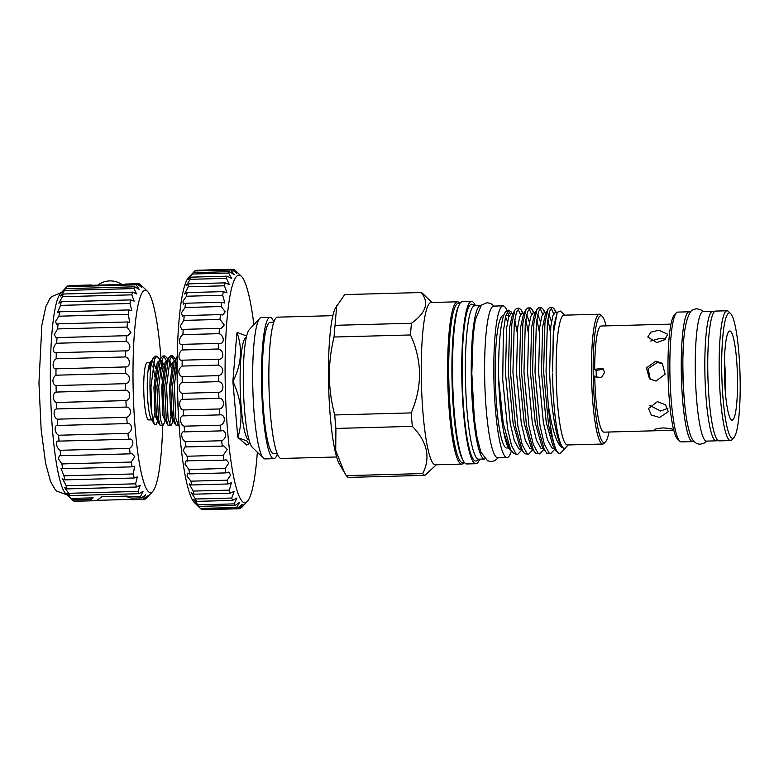 <?xml version="1.0" encoding="UTF-8"?>
<svg xmlns="http://www.w3.org/2000/svg" width="779" height="779" viewBox="0 0 779 779"><rect width="100%" height="100%" fill="white"/><g stroke="black" fill="none" stroke-linecap="round" stroke-linejoin="round"><path stroke-width="1.17" d="M717.537 440.067A64.813 9.416 -91.5 0 1 716.135 440.846L706.572 441.099A64.813 9.416 -91.5 0 1 695.258 368.467A64.813 9.416 -91.5 0 1 703.067 311.532L712.629 311.269A64.813 9.416 -91.5 0 1 714.07 311.97M716.135 440.846A64.813 9.416 -91.5 0 1 704.829 368.214A64.813 9.416 -91.5 0 1 712.629 311.269M160.932 357.882A101.202 14.704 88.5 0 0 147.387 291.249A101.202 14.704 88.5 0 0 133.014 379.12A101.202 14.704 88.5 0 0 152.801 491.374L146.394 498.287A107.891 15.677 -91.5 0 1 145.478 499.027C149.441 494.509 148.945 494.636 143.969 499.397L130.911 499.748L143.015 499.115L145.751 494.782L141.476 497.859L131.31 498.132L127.454 496.914L140.512 496.564L143.015 491.364L138.983 493.701L69.584 495.571A107.891 15.677 -91.5 0 1 68.64 493.302L64.54 487.401L67.15 488.9A107.891 15.677 -91.5 0 1 66.234 485.697L62.583 478.929L64.823 479.874A107.891 15.677 -91.5 0 1 63.975 475.823L60.898 468.208L62.68 468.724A107.891 15.677 -91.5 0 1 61.911 463.924L58.23 458.636L59.535 455.501L60.762 455.715A107.891 15.677 -91.5 0 1 60.09 450.291C55.942 447.672 55.075 439.658 59.116 441.167A107.891 15.677 -91.5 0 1 58.561 435.247C54.491 433.231 53.79 424.633 57.782 425.451A107.891 15.677 -91.5 0 1 57.364 419.18C53.352 417.817 52.845 408.829 56.809 408.946A107.891 15.677 -91.5 0 1 56.526 402.48C52.553 401.808 52.251 392.665 56.195 392.061A107.891 15.677 -91.5 0 1 56.069 385.556C54.296 385.206 53.235 383.658 52.875 380.912C53.176 378.068 54.218 376.16 55.971 375.205A107.891 15.677 -91.5 0 1 55.991 368.827C52.057 369.587 52.183 360.784 56.146 358.798A107.891 15.677 -91.5 0 1 56.312 352.702L55.981 352.731M127.172 496.087L101.757 496.768L96.684 500.673L74.57 501.277A107.891 15.677 -91.5 0 1 73.615 500.994L72.262 499.729M73.615 500.994L96.684 500.673M120.774 494.188A20.887 2.58 -0.5 0 1 109.157 494.499M162.86 403.619A101.202 14.704 88.5 0 0 162.305 381.311M138.983 493.701A107.891 15.677 -91.5 0 1 138.039 491.422L140.191 485.356L136.549 487.021A107.891 15.677 -91.5 0 1 135.634 483.817L137.338 476.904L134.222 477.994A107.891 15.677 -91.5 0 1 133.375 473.953L134.533 466.212L132.079 466.845A107.891 15.677 -91.5 0 1 131.31 462.044L134.767 456.562L131.846 453.544L130.161 453.836A107.891 15.677 -91.5 0 1 129.489 448.412C134.553 445.539 133.706 437.535 128.516 439.298A107.891 15.677 -91.5 0 1 127.96 433.377C133.102 431.108 132.43 422.5 127.181 423.581A107.891 15.677 -91.5 0 1 126.763 417.31C131.963 415.694 131.476 406.706 126.208 407.076A107.891 15.677 -91.5 0 1 125.925 400.601C131.164 399.685 130.882 390.532 125.594 390.182A107.891 15.677 -91.5 0 1 125.468 383.677C127.824 383.219 129.207 381.603 129.626 378.837C129.168 376.014 127.746 374.173 125.37 373.326A107.891 15.677 -91.5 0 1 125.39 366.948C130.677 367.454 130.814 358.652 125.546 356.928A107.891 15.677 -91.5 0 1 125.711 350.823C130.989 352.03 131.339 343.734 126.101 341.368A107.891 15.677 -91.5 0 1 126.422 335.7L127.775 335.817L130.862 332.526L127.035 327.053A107.891 15.677 -91.5 0 1 127.493 321.961L129.674 322.321L128.321 314.327A107.891 15.677 -91.5 0 1 128.905 309.925L131.807 310.655L129.927 303.498A107.891 15.677 -91.5 0 1 130.619 299.896L134.144 301.132L131.817 294.842A107.891 15.677 -91.5 0 1 132.605 292.135L136.607 293.965L133.93 288.561A107.891 15.677 -91.5 0 1 134.796 286.818L139.129 289.35L136.228 284.822A107.891 15.677 -91.5 0 1 137.153 284.072L141.671 287.383L138.662 283.702A107.891 15.677 -91.5 0 1 139.616 283.984L140.97 285.25M144.144 288.123L141.155 285.241M126.101 341.368L56.701 343.247C52.709 345.857 52.378 354.153 56.312 352.702L126.169 350.832M72.077 499.729A107.891 15.677 -91.5 0 1 71.113 498.443L93.227 497.839L91.299 499.212L72.077 499.729L65.835 493.73A101.202 14.704 -91.5 0 1 50.362 381.359A101.202 14.704 -91.5 0 1 60.431 293.605L66.838 286.691A107.891 15.677 -91.5 0 1 67.754 285.951L137.153 284.072M56.701 343.247A107.891 15.677 -91.5 0 1 57.023 337.58L56.049 337.755L54.248 334.6L57.636 328.933A107.891 15.677 -91.5 0 1 58.094 323.83L56.555 324.298L55.552 321.406L58.922 316.206A107.891 15.677 -91.5 0 1 59.506 311.804L57.48 312.671L60.528 305.378A107.891 15.677 -91.5 0 1 61.22 301.775L58.824 303.167L62.417 296.711A107.891 15.677 -91.5 0 1 63.206 294.014L60.538 296.03L64.53 290.44A107.891 15.677 -91.5 0 1 65.397 288.688L62.583 291.414L65.348 288.298M179.092 424.779L178.333 425.538L175.879 418.489L174.34 386.287L177.164 360.706M177.232 356.305L176.112 358.359L172.5 386.335L174.038 418.537L175.752 424.964L178.333 425.538M173.113 410.776L172.286 421.264M175.304 359.781L172.831 362.225L169.491 386.929L170.698 415.373L173.347 421.04L171.263 425.061L170.543 425.743L168.089 418.703L166.55 386.491L170.163 358.525L172.548 355.721L175.626 359.168M172.548 355.721L170.708 355.769L168.322 358.574L164.71 386.55L166.248 418.751L167.962 425.178L170.543 425.743M169.598 424.73L170.961 416.872M166.268 418.859L162.753 425.957L160.299 418.907L158.76 386.705L162.373 358.739L164.758 355.935L166.823 357.658L167.738 359.577M164.758 355.935L162.918 355.984L160.532 358.788L156.92 386.754L158.458 418.966L160.172 425.383L162.753 425.957M157.076 421.994L156.287 424.321L154.369 424.38L151.749 413.162L150.97 386.92L154.583 358.944L156.968 356.139L160.172 359.801M151.749 413.162A34.977 5.083 -91.5 0 1 149.967 386.949A34.977 5.083 -91.5 0 1 150.883 366.383L149.042 369.343L149.665 364.815L150.659 361.758L151.847 360.599M176.648 362.829L177.125 364.728M177.125 374.816L175.84 367.26M173.999 360.249L171.633 356.11M166.209 360.463L163.853 356.324M161.068 363.248L162.879 371.875M162.09 379.402L160.26 367.678M156.968 356.139L155.128 356.188L153.21 357.97L150.883 366.383M154.739 412.997A28.57 4.148 -91.5 0 1 152.811 419.55M154.369 424.38L151.165 418.927A28.57 4.148 -91.5 0 1 147.26 387.815A28.57 4.148 -91.5 0 1 149.665 363.686L150.659 361.758M158.02 415.859L157.416 420.407M150.162 362.732L147.163 362.81A28.57 4.148 88.5 0 0 143.725 387.913A28.57 4.148 88.5 0 0 148.711 419.939L151.71 419.852M594.679 369.343L602.673 368.243L604.631 372.381L601.505 377.523L595.594 376.87L594.737 375.994L596.247 377.231A42.903 6.232 88.5 0 1 596.188 370.58L594.679 369.343A53.089 7.712 -91.5 0 1 601.086 326.012L670.943 324.122M656.863 342.575L664.799 339.693L667.691 334.259L658.839 330.199L650.777 332.185L647.797 337.054L656.863 342.575M650.757 341.046L659.988 338.407L665.5 339.069M674.001 429.842C672.511 428.801 668.703 428.168 662.578 427.944C656.629 428.499 653.815 429.307 654.126 430.378L673.796 430.193M667.915 408.284L660.621 411.03L649.793 405.431M659.599 417.456L668.314 411.682L665.539 404.798L657.379 401.643L648.479 408.527L651.322 415.022L659.599 417.456M650.27 379.412L648.128 368.603L657.369 362.41L662.9 363.929M656.006 381.087L665.139 374.212L662.228 363.306L655.83 361.154L646.443 367.824L649.482 378.837L656.006 381.087M657.583 430.699L603.959 432.15A53.089 7.712 -91.5 0 1 602.985 431.761A53.089 7.712 -91.5 0 1 594.737 375.994M679.775 441.235L677.555 439.083A62.69 9.114 -91.5 0 1 668.119 377.309A62.69 9.114 -91.5 0 1 674.205 315.106L676.308 312.846A64.92 9.436 88.5 0 0 669.998 377.26A64.92 9.436 88.5 0 0 679.775 441.235A64.92 9.436 88.5 0 0 679.989 441.42A64.92 9.436 88.5 0 0 681.187 441.897L692.589 441.596A64.92 9.436 88.5 0 0 693.699 441.099M690.213 312.223A64.92 9.436 88.5 0 0 689.084 311.795L677.672 312.106A64.92 9.436 88.5 0 0 676.308 312.846M689.084 311.795A64.92 9.436 88.5 0 0 681.313 372.888A64.92 9.436 88.5 0 0 691.401 441.118A64.92 9.436 88.5 0 0 692.589 441.596M683.241 349.722A54.501 7.917 88.5 0 0 684.702 404.038M730.556 331.309A44.646 6.485 -91.5 0 1 737.528 381.009A44.646 6.485 -91.5 0 1 731.335 419.91A44.646 6.485 -91.5 0 1 731.189 419.784A44.646 6.485 -91.5 0 1 724.46 375.78A44.646 6.485 -91.5 0 1 728.793 331.494A44.646 6.485 -91.5 0 1 730.556 331.309M725.249 390.844A33.994 4.937 88.5 0 0 724.431 360.706M730.4 313.401A62.69 9.114 88.5 0 0 721.695 368.019A62.69 9.114 88.5 0 0 731.491 437.817A62.69 9.114 88.5 0 0 733.954 437.564A62.69 9.114 88.5 0 0 740.05 375.361A62.69 9.114 88.5 0 0 730.605 313.586A62.69 9.114 88.5 0 0 730.4 313.401M733.954 437.564L731.861 439.823A64.92 9.436 -91.5 0 1 730.488 440.563A64.92 9.436 -91.5 0 1 729.3 440.086A64.92 9.436 -91.5 0 1 719.212 371.856A64.92 9.436 -91.5 0 1 726.982 310.772A64.92 9.436 -91.5 0 1 728.17 311.249A64.92 9.436 -91.5 0 1 728.384 311.434L730.605 313.586M726.982 310.772L715.57 311.074A64.92 9.436 88.5 0 0 707.809 372.167A64.92 9.436 88.5 0 0 717.887 440.398A64.92 9.436 88.5 0 0 719.085 440.875L730.488 440.563M253.886 324.687A113.851 16.544 88.5 0 0 241.305 276.194A113.851 16.544 88.5 0 0 225.121 375.05A113.851 16.544 88.5 0 0 247.391 501.335A113.851 16.544 88.5 0 0 257.333 452.239M247.391 501.335L241.792 507.382A119.8 17.411 -91.5 0 1 241.471 507.694C245.823 502.922 245.317 503.234 239.951 508.638A119.8 17.411 -91.5 0 1 239.27 508.745A119.8 17.411 -91.5 0 1 239.075 508.745L242.211 504.383L237.507 508.19A119.8 17.411 -91.5 0 1 236.621 507.46L239.611 502.338L235.044 505.435A119.8 17.411 -91.5 0 1 234.158 503.877L236.913 497.985L232.59 500.4A119.8 17.411 -91.5 0 1 231.723 498.054L234.158 491.393L230.204 493.204A119.8 17.411 -91.5 0 1 229.377 490.108L231.402 482.698L227.935 483.983A119.8 17.411 -91.5 0 1 227.156 480.195L230.73 475.054L228.705 472.084L225.822 472.911A119.8 17.411 -91.5 0 1 225.112 468.5L228.89 462.969L226.114 459.737L223.914 460.204A119.8 17.411 -91.5 0 1 223.281 455.267L227.244 449.366L223.69 445.9L222.239 446.114A119.8 17.411 -91.5 0 1 221.694 440.739C227.322 438.363 226.523 429.122 220.827 430.904A119.8 17.411 -91.5 0 1 220.389 425.207C226.076 423.474 225.452 413.766 219.707 414.886A119.8 17.411 -91.5 0 1 219.386 408.965C225.121 407.904 224.693 397.933 218.918 398.361A119.8 17.411 -91.5 0 1 218.714 392.334C224.469 391.964 224.245 381.924 218.451 381.652A119.8 17.411 -91.5 0 1 218.373 375.644L220.885 374.699C224.001 370.736 223.154 367.542 218.334 365.088A119.8 17.411 -91.5 0 1 218.373 359.207C224.148 360.219 224.342 350.618 218.558 348.992A119.8 17.411 -91.5 0 1 218.724 343.354C224.488 345.029 224.878 335.924 219.123 333.665A119.8 17.411 -91.5 0 1 219.405 328.387L221.1 328.572L224.235 325.009L220.009 319.429A119.8 17.411 -91.5 0 1 220.408 314.609L222.852 315.037L225.228 311.756L221.217 306.536A119.8 17.411 -91.5 0 1 221.723 302.271L224.829 303.05L222.706 295.251A119.8 17.411 -91.5 0 1 223.31 291.619L227.001 292.855L224.459 285.796A119.8 17.411 -91.5 0 1 225.15 282.865L229.328 284.627L226.436 278.337A119.8 17.411 -91.5 0 1 227.205 276.175L231.743 278.541L228.607 273.039A119.8 17.411 -91.5 0 1 229.425 271.676L234.216 274.724L230.915 270.001A119.8 17.411 -91.5 0 1 231.772 269.466L236.699 273.234L233.32 269.271A119.8 17.411 -91.5 0 1 234.206 269.583L235.579 270.888M239.134 274.111L235.784 270.878M231.772 269.466L195.568 270.449A119.8 17.411 88.5 0 0 194.701 270.975L193.211 272.66A119.8 17.411 88.5 0 0 192.394 274.023L187.934 279.729L190.991 277.149A119.8 17.411 88.5 0 0 190.232 279.32L186.084 285.796L188.946 283.838A119.8 17.411 88.5 0 0 188.255 286.769L184.535 294.004L187.106 292.592A119.8 17.411 88.5 0 0 186.502 296.234L182.938 301.249L183.328 304.18L185.519 303.245A119.8 17.411 88.5 0 0 185.012 307.52L181.38 312.934L182.461 316.138L184.204 315.583A119.8 17.411 88.5 0 0 183.805 320.403L180.153 326.197L181.974 329.634L183.201 329.371A119.8 17.411 88.5 0 0 182.909 334.649C178.566 337.171 178.177 346.275 182.51 344.337L219.61 343.393M181.965 344.415L182.51 344.337A119.8 17.411 88.5 0 0 182.344 349.966C178.031 351.855 177.846 361.466 182.169 360.19L218.422 359.207M236.621 507.46L200.417 508.444A119.8 17.411 88.5 0 0 200.466 508.492L194.546 502.767A113.851 16.544 -91.5 0 1 177.145 376.345A113.851 16.544 -91.5 0 1 188.46 277.626L193.211 272.66L229.425 271.676M182.13 360.19L182.169 360.19A119.8 17.411 88.5 0 0 182.12 366.072C178.537 368.74 177.924 371.982 180.28 375.799L182.159 376.627A119.8 17.411 88.5 0 0 182.247 382.635C177.933 383.171 178.157 393.21 182.5 393.317A119.8 17.411 88.5 0 0 182.705 399.345C178.381 399.179 178.81 409.15 183.182 409.949A119.8 17.411 88.5 0 0 183.503 415.869C179.141 415.022 179.764 424.711 184.185 426.181A119.8 17.411 88.5 0 0 184.613 431.887L184.146 431.868M236.845 333.509A60.645 8.812 88.5 0 1 237.137 332.604L237.624 332.584A60.645 8.812 88.5 0 0 237.342 333.5L236.845 333.509L232.96 380.337L233.457 380.327A60.645 8.812 88.5 0 0 233.466 381.476A60.645 8.812 88.5 0 0 233.476 382.635L232.979 382.645L237.741 436.571L238.238 436.552C243.136 418.43 241.548 400.455 233.476 382.635M246.271 337.541A51.161 7.43 88.5 0 0 240.107 382.479A51.161 7.43 88.5 0 0 249.037 439.814M237.624 332.584L246.612 336.031M233.457 380.327C241.237 364.562 242.532 348.953 237.342 333.5M511.306 451.109A75.894 11.033 -91.5 0 1 507.061 457.585L497.869 457.838A75.894 11.033 -91.5 0 1 484.616 372.781A75.894 11.033 -91.5 0 1 493.759 306.098L502.961 305.845A75.894 11.033 -91.5 0 1 507.061 310.802M507.061 457.585A75.894 11.033 -91.5 0 1 493.818 372.528A75.894 11.033 -91.5 0 1 502.961 305.845M507.333 311.512A75.894 11.033 -91.5 0 1 508.823 316.138M606.13 325.875A63.43 9.221 88.5 0 0 602.177 316.323A63.43 9.221 88.5 0 0 593.17 371.398A63.43 9.221 88.5 0 0 605.575 441.771A63.43 9.221 88.5 0 0 609.003 432.014M605.575 441.771L604.173 443.28A64.92 9.436 -91.5 0 1 602.81 444.02A64.92 9.436 -91.5 0 1 591.475 371.262A64.92 9.436 -91.5 0 1 599.294 314.219A64.92 9.436 -91.5 0 1 600.697 314.891L602.177 316.323M528.659 454.215L524.666 453.748L519.671 446.348L513.098 423.26L508.366 373.112L509.505 327.793L512.368 314.911L514.919 309.984L516.75 308.27L519.184 308.202L516.428 312.262L514.257 323.694L512.923 372.362L517.908 426.21L522.232 444.79L527.101 453.68L528.659 454.215L532.855 449.678M521.463 449.386L518.882 448.918L514.306 440.641L510.235 423.338L505.493 373.19L506.642 327.871L508.619 317.228L511.151 313.44L513.157 313.392M514.783 319.867L517.188 332.39M552.515 371.924L553.665 326.596L557.248 312.33L553.275 333.704L552.515 371.924M552.574 373.404A68.085 9.893 88.5 0 0 564.054 448.178C557.54 448.091 550.763 410.114 549.653 372.002L550.792 326.674L552.778 316.031L555.31 312.252L557.316 312.194M559.604 453.378L557.783 452.852L552.788 445.452L546.215 422.364L541.483 372.216L542.622 326.898L545.485 314.015L548.036 309.088L549.867 307.374L552.301 307.306L549.546 311.366L547.374 322.798L546.04 371.466L548.241 404.428A73.109 10.624 88.5 0 0 559.604 453.378A73.109 10.624 88.5 0 0 561.143 452.541A73.109 10.624 88.5 0 0 561.182 452.502M548.864 313.888L551.483 321.795M554.58 448.49L551.999 448.022L547.423 439.746L543.352 422.442L538.61 372.294L539.759 326.976L541.736 316.332L544.268 312.545L546.274 312.496M547.9 318.971L550.305 331.494M550.734 453.612L546.741 453.154L541.756 445.744L535.183 422.666L530.441 372.518L531.59 327.199L534.443 314.317L537.004 309.38L538.834 307.666L541.259 307.608L538.503 311.668L536.332 323.1L534.998 371.768L539.983 425.616L544.317 444.196L549.176 453.086L550.734 453.612L554.93 449.074M537.822 314.18L540.451 322.097M543.547 448.782L540.967 448.324L536.39 440.047L532.31 422.744L527.568 372.596L528.717 327.277L530.703 316.625L533.226 312.846L535.231 312.788M536.858 319.263L539.263 331.786M539.691 453.914L535.709 453.446L530.713 446.046L524.14 422.968L519.408 372.82L520.547 327.492L523.41 314.619L525.961 309.682L527.792 307.968L530.226 307.9L527.461 311.96L525.289 323.392L523.965 372.06L528.951 425.918L533.274 444.497L538.143 453.378L539.691 453.914L543.888 449.376M526.789 314.482L529.408 322.389M532.505 449.084L529.924 448.616L525.348 440.339L521.268 423.046L516.535 372.898L517.675 327.57L519.661 316.926L522.193 313.139L524.199 313.09M525.825 319.565L528.22 332.088M332.828 315.661L277.392 317.16A70.694 10.273 88.5 0 0 268.872 379.266A70.694 10.273 88.5 0 0 281.209 458.48L336.655 456.981M273.721 322.282L270.167 322.379A65.67 9.543 88.5 0 0 262.26 380.074A65.67 9.543 88.5 0 0 273.721 453.66L277.275 453.563M273.838 321.951A70.694 10.273 88.5 0 0 270.031 317.355L261.199 317.598A70.694 10.273 88.5 0 0 259.709 318.397A70.694 10.273 88.5 0 0 252.688 379.704A70.694 10.273 88.5 0 0 263.497 458.198A70.694 10.273 88.5 0 0 265.026 458.919L273.857 458.685A70.694 10.273 88.5 0 0 277.402 453.894M270.031 317.355A70.694 10.273 88.5 0 0 261.52 379.461A70.694 10.273 88.5 0 0 273.857 458.685M259.709 318.397L249.212 329.731A59.525 8.647 88.5 0 0 243.291 381.35A59.525 8.647 88.5 0 0 252.396 447.448L263.497 458.198M431.936 302.486L422.539 293.381A91.523 13.301 88.5 0 0 421.157 292.524L344.717 294.589L335.291 308.27A80.656 11.724 88.5 0 0 328.485 376.403A80.656 11.724 88.5 0 0 339.508 464.226L346.295 475.638A91.523 13.301 88.5 0 0 348.456 477.41L424.896 475.346A91.523 13.301 88.5 0 1 422.744 473.574L346.295 475.638M336.742 305.485L335.028 325.32A91.523 13.301 88.5 0 0 334.055 337.025C330.9 349.829 329.332 362.858 329.342 376.13C329.536 389.247 331.338 402.188 334.736 414.964A91.523 13.301 88.5 0 0 335.924 428.44L412.364 426.366A91.523 13.301 88.5 0 1 411.176 412.899L334.736 414.964M459.727 303.216A81.182 11.792 88.5 0 0 457.439 301.794L431.069 302.505A81.182 11.792 88.5 0 0 421.283 373.832A81.182 11.792 88.5 0 0 435.451 464.81L461.83 464.099A81.182 11.792 88.5 0 0 464.031 462.551M411.176 412.899C416.658 400.338 419.462 387.27 419.589 373.686C419.229 360.151 416.2 347.239 410.494 334.96A91.523 13.301 88.5 0 1 411.468 323.256C426.181 312.73 429.414 302.486 421.157 292.524M457.439 301.794A81.182 11.792 88.5 0 0 447.662 373.122A81.182 11.792 88.5 0 0 461.83 464.099M460.116 303.206L458.325 303.255A79.692 11.578 88.5 0 0 448.723 373.277A79.692 11.578 88.5 0 0 462.638 462.59L464.42 462.541M475.521 305.767A81.182 11.792 88.5 0 0 471.538 301.415L462.327 301.658A81.182 11.792 88.5 0 0 459.396 304.414L458.636 305.874A79.692 11.578 88.5 0 0 451.917 373.19A79.692 11.578 88.5 0 0 462.804 459.961L463.641 461.372A81.182 11.792 88.5 0 0 466.709 463.963L475.93 463.719A81.182 11.792 88.5 0 0 479.669 459.152M459.396 304.414A81.182 11.792 88.5 0 0 452.541 372.985A81.182 11.792 88.5 0 0 463.641 461.372M471.538 301.415A81.182 11.792 88.5 0 0 461.762 372.732A81.182 11.792 88.5 0 0 475.93 463.719M480.828 305.66A76.712 11.149 88.5 0 0 480.497 305.631L474.606 305.796A76.712 11.149 88.5 0 0 465.365 373.199A76.712 11.149 88.5 0 0 478.754 459.172L484.635 459.016A76.712 11.149 88.5 0 0 484.966 458.967M475.083 305.787L472.59 304.414A78.436 11.393 88.5 0 0 462.171 373.073A78.436 11.393 88.5 0 0 476.816 460.662L479.221 459.162M480.497 305.631A76.712 11.149 88.5 0 0 471.246 373.034A76.712 11.149 88.5 0 0 484.635 459.016M599.294 314.219L563.977 315.174A64.92 9.436 88.5 0 0 556.148 372.216A64.92 9.436 88.5 0 0 567.482 444.975L602.81 444.02M564.668 315.154L560.422 311.055L557.238 312.33M555.612 450.233L548.591 425.383L543.606 371.534L544.94 322.866L548.036 309.088M551.113 308.026L553.684 313.742M555.661 312.243L554.259 308.951L552.301 307.306M522.495 451.129L515.474 426.279L510.488 372.43L511.822 323.762L514.919 309.984M517.996 308.922L520.567 314.638M522.543 313.129L521.141 309.847L519.184 308.202M533.537 450.837L526.516 425.977L521.531 372.128L522.865 323.46L525.961 309.682M529.029 308.62L531.599 314.346M533.586 312.837L532.174 309.545L530.226 307.9M544.57 450.535L537.559 425.685L532.573 371.826L533.897 323.168L537.004 309.38M540.071 308.328L542.642 314.044M544.628 312.535L543.216 309.244L541.259 307.608M516.068 453.982L511.618 445.792L507.626 429.063L502.728 379.704L503.361 331.62L505.59 316.41L508.638 310.169L506.603 310.987A70.762 10.283 88.5 0 0 498.726 379.821L503.244 423.445L510.742 450.213L513.887 453.427L516.837 454.43A73.109 10.624 88.5 0 1 516.068 453.982L517.616 454.508L521.813 449.97M516.837 454.43A73.109 10.624 88.5 0 0 517.402 454.517A73.109 10.624 88.5 0 0 517.499 454.508M508.599 447.944L506.808 447.993A66.303 9.63 -91.5 0 1 495.23 373.696A66.303 9.63 -91.5 0 1 503.224 315.446L503.672 315.427M505.435 317.082A66.303 9.63 -91.5 0 1 507.538 321.785M508.94 316.264A66.303 9.63 88.5 0 0 507.265 315.329A66.303 9.63 88.5 0 0 505.581 316.44M411.468 323.256L335.028 325.32M334.055 337.025L410.494 334.96M564.054 448.178C557.783 447.341 552.515 432.764 548.241 404.428M508.638 310.169L511.063 311.785L511.871 313.421M510.245 313.898A70.762 10.283 88.5 0 0 507.704 310.957M510.372 449.59A68.085 9.893 -91.5 0 1 503.847 432.559C501.111 418.683 499.397 401.107 498.726 379.821M422.744 473.574C430.787 457.575 427.33 441.839 412.364 426.366M436.328 464.79L424.896 475.346M335.924 428.44L335.72 450.515L344.435 472.59M510.742 450.213L508.638 446.64L503.847 432.559M238.549 437.954L246.7 445.062L248.705 443.913L246.758 440.826L238.549 437.954A60.645 8.812 88.5 0 1 238.238 436.552M232.96 380.337A60.645 8.812 88.5 0 0 232.979 382.645M237.741 436.571A60.645 8.812 88.5 0 0 238.053 437.964M233.32 269.271L197.116 270.255M244.655 504.081L240.847 507.713M239.075 508.745L202.871 509.719A119.8 17.411 88.5 0 0 203.056 509.729L239.27 508.745M237.507 508.19L201.303 509.174A119.8 17.411 88.5 0 1 200.466 508.492M235.044 505.435L198.83 506.408L195.529 503.536M234.158 503.877L197.944 504.85A119.8 17.411 88.5 0 0 198.83 506.408C194.312 502.338 194.838 503.02 200.417 508.444M232.59 500.4L196.386 501.384L193.25 499.164L197.944 504.85M231.723 498.054L195.51 499.027A119.8 17.411 88.5 0 0 196.386 501.384M230.204 493.204L194 494.188L191.128 492.552L195.51 499.027M229.377 490.108L193.163 491.082A119.8 17.411 88.5 0 0 194 494.188M227.935 483.983L191.731 484.966L189.2 483.847L193.163 491.082M227.156 480.195L190.952 481.169A119.8 17.411 88.5 0 0 191.731 484.966M225.822 472.911L189.618 473.895L187.515 473.194L187.087 476.232L190.952 481.169M225.112 468.5L188.907 469.484A119.8 17.411 88.5 0 0 189.618 473.895M223.914 460.204L186.093 460.817L184.974 464.148L188.907 469.484M223.281 455.267L187.067 456.241A119.8 17.411 88.5 0 0 187.7 461.187M222.239 446.114L184.964 446.951L183.104 450.564L187.067 456.241M221.694 440.739L185.49 441.712A119.8 17.411 88.5 0 0 186.025 447.088M221.363 430.865L184.613 431.887C180.212 430.368 181.01 439.609 185.49 441.712M220.389 425.207L184.185 426.181M219.707 414.886L183.503 415.869M219.386 408.965L183.182 409.949M218.918 398.361L182.705 399.345M218.714 392.334L182.5 393.317M218.451 381.652L182.247 382.635M218.373 375.644L182.159 376.627M218.334 365.088L182.12 366.072M218.558 348.992L182.344 349.966M219.123 333.665L182.909 334.649M219.405 328.387L183.201 329.371M220.009 319.429L183.805 320.403M220.408 314.609L184.204 315.583M221.217 306.536L185.012 307.52M221.723 302.271L185.519 303.245M222.706 295.251L186.502 296.234M223.31 291.619L187.106 292.592M224.459 285.796L188.255 286.769M225.15 282.865L188.946 283.838M226.436 278.337L190.232 279.32M227.205 276.175L190.991 277.149M228.607 273.039L192.394 274.023M230.915 270.001L194.701 270.975M603.374 368.934L596.188 370.58M152.762 366.101A28.57 4.148 -91.5 0 1 154.602 376.228M155.742 368.175L153.609 362.089L155.664 368.574M152.801 491.374A101.202 14.704 88.5 0 0 162.675 425.957M143.969 499.397A107.891 15.677 -91.5 0 1 143.015 499.115M141.476 497.859A107.891 15.677 -91.5 0 1 140.512 496.564M138.662 283.702L125.594 284.053M148.312 495.522L145.478 499.027L144.31 499.057M130.862 499.417L96.752 500.342M138.039 491.422L68.64 493.302M136.549 487.021L67.15 488.9M135.634 483.817L66.234 485.697M134.222 477.994L64.823 479.874M133.375 473.953L63.975 475.823M132.079 466.845L62.68 468.724M131.31 462.044L61.911 463.924M130.161 453.836L60.762 455.715M129.489 448.412L60.09 450.291M129.333 439.22L58.513 441.138M127.96 433.377L58.561 435.247M127.181 423.581L57.782 425.451M126.763 417.31L57.364 419.18M126.208 407.076L56.809 408.946M125.925 400.601L56.526 402.48M125.594 390.182L56.195 392.061M125.468 383.677L56.069 385.556M125.37 373.326L55.971 375.205M125.39 366.948L55.991 368.827M125.546 356.928L56.146 358.798M126.422 335.7L57.023 337.58M127.035 327.053L57.636 328.933M127.493 321.961L58.094 323.83M128.321 314.327L58.922 316.206M128.905 309.925L59.506 311.804M129.927 303.498L60.528 305.378M130.619 299.896L61.22 301.775M131.817 294.842L62.417 296.711M132.605 292.135L63.206 294.014M133.93 288.561L64.53 290.44M134.796 286.818L65.397 288.688M136.228 284.822L66.838 286.691M91.377 284.978L69.263 285.581M71.113 498.443C66.059 493.263 65.553 492.309 69.584 495.571L66.721 493.428M120.579 494.198A20.838 2.58 -0.5 0 1 109.352 494.499M158.478 419.073L157.816 421.381M156.287 424.321L157.777 421.458L155.118 415.791L153.911 387.348L157.251 362.644L159.724 360.21M161.389 361.875L163.532 367.961M166.745 421.371L165.411 421.468L162.908 415.577L161.701 387.134L165.041 362.439L167.514 359.995M169.179 361.66L171.322 367.746M172.042 370.979L172.987 376.423M174.058 418.654L173.396 420.952M178.43 414.788L177.291 386.228M149.042 369.343L150.746 362.819L153.21 357.97M158.955 421.585L157.874 421.478L156.394 415.752L155.187 387.319L158.526 362.615L161 357.756M161.74 360.609L164.106 365.38M167.962 425.178L165.664 421.264L164.184 415.548L162.977 387.105L166.317 362.401L168.78 357.551M169.53 360.395L171.896 365.166M174.535 421.166L173.444 421.059L171.974 415.334L170.767 386.89L174.107 362.186L176.57 357.337M706.621 441.099L704.44 442.988L700.389 444.205C695.959 444.225 692.667 441.303 690.515 435.432C685.247 420.105 683.358 395.313 682.92 369.139C682.453 339.079 685.062 319.896 690.769 311.571C691.548 310.256 693.534 309.321 696.728 308.757L700.837 309.76L703.116 311.522M121.982 284.491A20.653 20.653 0 0 0 97.813 285.143M147.387 291.249L143.911 287.879M61.541 292.407L51.541 296.692L49.866 298.6L45.854 306.566L41.871 325.057L38.95 382.927L41.131 429.424L45.61 463.32L50.577 481.578L55.027 489.309L56.799 491.13L67.013 494.86M241.305 276.194L238.802 273.77M498.229 457.828L494.879 460.681L491.247 461.587L487.566 460.788L480.886 452.18L476.972 437.165L474.353 418.888L471.821 373.384L473.106 336.275L475.229 320.218L481.315 305.164L487.021 302.71L490.692 303.45L494.129 306.089M505.863 315.368L507.265 315.329M568.173 444.955L561.143 452.541M554.259 308.951L556.187 312.223M543.216 309.244L545.144 312.525M532.174 309.545L534.102 312.817M521.141 309.847L523.069 313.119M511.063 311.785L512.027 313.421M248.744 443.826L249.669 441.975M673.816 430.261L672.501 430.3M166.823 357.658L167.836 359.382M157.631 421.682L160.172 425.383M173.347 421.04L175.752 424.964"/></g></svg>
